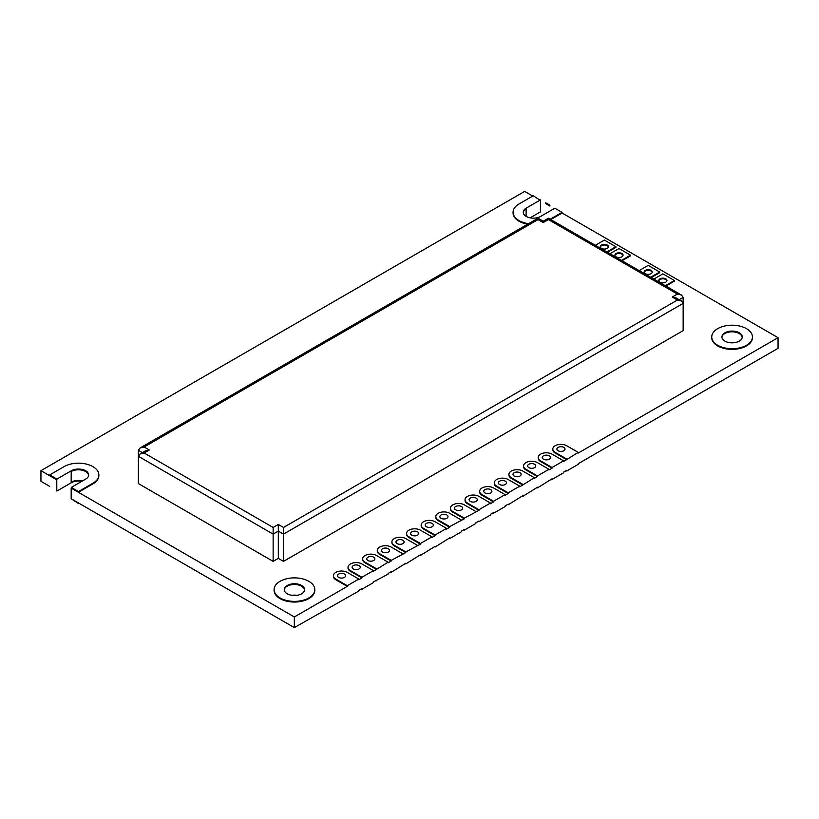<?xml version="1.0" encoding="UTF-8"?>
<svg xmlns="http://www.w3.org/2000/svg" width="819" height="819" viewBox="0 0 819 819"><rect width="100%" height="100%" fill="white"/><g stroke="black" fill="none" stroke-linecap="round" stroke-linejoin="round"><path stroke-width="1.23" d="M562.049 212.981L778.05 337.684L578.224 453.05L578.224 452.385L563.605 461.496M566.134 470.679L566.707 471.007L578.224 464.353L578.224 463.697L778.05 348.321L778.05 337.684M552.088 468.151L548.976 469.942L548.976 469.277L537.459 475.931L537.459 476.597L534.346 478.388L534.346 477.723L519.717 486.834L519.717 486.169L508.2 492.813L508.2 493.478L505.098 495.28L505.098 494.615L493.57 501.259L493.57 501.924L482.063 495.28L482.063 494.615L493.57 501.259M493.581 501.924L490.468 503.726L490.468 503.061L478.951 509.705L478.951 510.37L464.322 518.151L464.322 518.816L449.692 526.597L449.692 527.262L446.59 529.054L446.59 528.388L435.073 535.042L435.073 535.708L431.961 537.499L431.961 536.834L420.444 543.488L420.444 544.154L405.814 551.934L405.814 552.6L391.185 560.37L391.185 561.035L388.083 562.837L388.083 562.172L373.454 571.283L373.454 570.618L361.937 577.262L361.937 577.927L358.824 579.729L358.824 579.064L347.307 585.708L347.307 586.373L294.328 616.963L71.181 488.124L78.501 492.219L78.501 491.554L92.895 483.241A20.362 11.753 0 0 0 98.853 474.928A20.362 11.753 0 0 0 86.292 464.066A20.362 11.753 0 0 0 64.097 466.615L49.703 474.928L56.9 479.084L56.787 479.821L40.95 470.679L524.672 191.4L532.729 196.058M493.581 512.561L490.468 514.363L490.468 515.028L478.951 521.672L478.951 521.007L475.839 522.809L475.839 523.474L464.322 530.118L464.322 529.453L461.21 531.255L461.21 531.92L449.692 538.564L449.692 537.899L435.073 547.01L435.073 546.345L420.444 555.456L420.444 554.791L405.814 563.902L405.814 563.237L391.185 572.348L391.185 571.682L388.083 573.474L388.083 574.139L373.454 581.92L373.454 582.585L361.937 589.23L361.937 588.564L358.824 590.366L358.824 591.031L294.328 627.6L294.328 616.963M552.088 478.787L537.459 487.899L537.459 487.233L522.829 496.345L522.829 495.679L508.2 504.791L508.2 504.125L505.098 505.917L505.098 506.582L493.57 513.226L493.57 512.561M566.707 471.007L566.707 470.341L563.605 472.133M294.328 627.6L71.181 498.771L71.181 488.124M49.703 486.363L40.95 481.316L40.95 470.679M530.128 217.844L540.448 211.875L540.448 200.512M552.825 449.396A8.139 4.699 0 0 0 552.805 449.733A8.139 4.699 0 0 0 555.19 453.05L566.707 459.705M538.196 457.841A8.139 4.699 0 0 0 538.185 458.169A8.139 4.699 0 0 0 540.571 461.496M552.078 467.485L540.56 460.831L540.56 461.496L552.078 468.151L552.078 467.485L563.595 460.831L563.595 461.496M523.576 466.287A8.139 4.699 0 0 0 523.556 466.615A8.139 4.699 0 0 0 525.941 469.942L537.459 476.597M508.947 474.733A8.139 4.699 0 0 0 508.927 475.061A8.139 4.699 0 0 0 511.312 478.388L522.829 485.032M494.318 483.179A8.139 4.699 0 0 0 494.297 483.507A8.139 4.699 0 0 0 496.683 486.834L508.2 493.478M479.688 491.615A8.139 4.699 0 0 0 479.678 491.953A8.139 4.699 0 0 0 482.063 495.28M465.069 500.061A8.139 4.699 0 0 0 465.049 500.399A8.139 4.699 0 0 0 467.434 503.726L478.951 510.37M450.44 508.507A8.139 4.699 0 0 0 450.419 508.845A8.139 4.699 0 0 0 452.805 512.162L464.322 518.816M435.81 516.953A8.139 4.699 0 0 0 435.79 517.291A8.139 4.699 0 0 0 438.175 520.608L449.692 527.262M421.181 525.399A8.139 4.699 0 0 0 421.171 525.726A8.139 4.699 0 0 0 423.556 529.054L435.073 535.708M406.562 533.845A8.139 4.699 0 0 0 406.541 534.172A8.139 4.699 0 0 0 408.927 537.499L420.444 544.154M391.932 542.291A8.139 4.699 0 0 0 391.912 542.618A8.139 4.699 0 0 0 394.297 545.945L405.814 552.6M377.303 550.737A8.139 4.699 0 0 0 377.283 551.064A8.139 4.699 0 0 0 379.668 554.391L391.185 561.035M362.674 559.182A8.139 4.699 0 0 0 362.663 559.51A8.139 4.699 0 0 0 365.049 562.837L376.566 569.481M348.055 567.618A8.139 4.699 0 0 0 348.034 567.956A8.139 4.699 0 0 0 350.419 571.283L361.937 577.927M333.425 576.064A8.139 4.699 0 0 0 333.405 576.402A8.139 4.699 0 0 0 335.79 579.729L347.307 586.373M98.843 475.266A20.362 11.753 0 0 1 98.853 475.593A20.362 11.753 0 0 1 92.895 483.906L78.501 492.219M49.703 474.928L49.703 475.593L56.9 479.75M513.073 212.612A20.362 11.753 0 0 0 513.063 212.94L513.063 212.275A20.362 11.753 0 0 1 518.857 204.064L533.251 195.751L540.509 200.542M513.063 212.94A20.362 11.753 0 0 0 519.031 221.253A20.362 11.753 0 0 0 527.641 224.211M540.448 199.908L526.054 208.221A10.176 5.876 0 0 0 523.249 212.275A10.176 5.876 0 0 0 526.228 216.431A10.176 5.876 0 0 0 540.448 216.533L554.852 208.221L562.049 212.377L562.049 213.042L550.747 219.574M609.94 253.747L619 248.515L630.517 255.17L630.517 255.835L622.03 260.729M639.137 270.608L648.198 265.376L659.715 272.021L659.715 272.686L651.228 277.59M653.818 279.084L662.878 273.853L674.395 280.497L674.395 281.163L665.919 286.066M711.742 337.285A20.362 11.753 0 0 0 711.742 337.623A20.362 11.753 0 0 0 717.7 345.935A20.362 11.753 0 0 0 739.885 348.484A20.362 11.753 0 0 0 752.456 337.623A20.362 11.753 0 0 0 752.446 337.285M595.311 245.301L604.371 240.069L615.888 246.724L615.888 247.389L607.411 252.283M274.089 589.967A20.362 11.753 0 0 0 274.089 590.294A20.362 11.753 0 0 0 280.047 598.607A20.362 11.753 0 0 0 302.231 601.156A20.362 11.753 0 0 0 314.803 590.294A20.362 11.753 0 0 0 314.793 589.967M142.373 452.631L138.391 450.327L138.391 483.579L273.137 561.373L273.137 527.456L278.317 524.467L278.317 531.121L283.507 534.111L283.507 561.373L278.317 558.384L273.137 561.373M283.497 534.111L683.148 303.378L683.148 297.389L681.459 295.045L677.385 294.062L672.204 297.062L677.385 300.051L681.459 301.023L683.148 303.378L683.148 330.641L283.507 561.373M526.115 216.37L526.115 208.855A10.176 5.876 0 0 0 526.054 208.886A10.176 5.876 0 0 0 523.259 212.612M563.595 472.133L563.595 472.798L552.078 479.453L552.078 478.787M56.787 490.458L56.787 479.821M78.501 503.521L71.294 498.832M346.734 597.348L347.307 597.675M361.353 588.902L361.937 589.23M375.982 580.456L376.566 580.784M390.612 572.01L391.185 572.348M405.241 563.564L405.814 563.902M419.86 555.118L420.444 555.456M434.49 546.672L435.073 547.01M449.119 538.237L449.692 538.564M463.749 529.791L464.322 530.118M478.368 521.345L478.951 521.672M492.997 512.899L493.57 513.226M507.626 504.453L508.2 504.791M522.256 496.007L522.829 496.345M536.875 487.561L537.459 487.899M551.504 479.115L552.078 479.453M562.049 212.377L550.163 219.236M513.063 212.275A20.362 11.753 0 0 0 519.031 220.587A20.362 11.753 0 0 0 528.552 223.689M71.294 488.063L71.294 487.397L78.501 491.554M358.824 579.064L347.307 572.409A8.139 4.699 0 0 0 338.431 571.386A8.139 4.699 0 0 0 333.405 575.737A8.139 4.699 0 0 0 335.79 579.064L347.307 585.708M373.454 570.618L361.937 563.963A8.139 4.699 0 0 0 353.061 562.95A8.139 4.699 0 0 0 348.034 567.291A8.139 4.699 0 0 0 350.419 570.618L361.937 577.262M376.566 555.517A8.139 4.699 0 0 0 367.69 554.504A8.139 4.699 0 0 0 362.663 558.845A8.139 4.699 0 0 0 365.049 562.172L376.566 568.816M376.556 555.517L388.073 562.172M402.702 553.726L391.185 547.072A8.139 4.699 0 0 0 382.309 546.058A8.139 4.699 0 0 0 377.283 550.399A8.139 4.699 0 0 0 379.668 553.726L391.185 560.37M417.332 545.28L405.814 538.636A8.139 4.699 0 0 0 396.939 537.612A8.139 4.699 0 0 0 391.912 541.953A8.139 4.699 0 0 0 394.297 545.28L405.814 551.934M431.961 536.834L420.444 530.19A8.139 4.699 0 0 0 411.568 529.166A8.139 4.699 0 0 0 406.541 533.507A8.139 4.699 0 0 0 408.927 536.834L420.444 543.488M446.59 528.388L435.073 521.744A8.139 4.699 0 0 0 426.197 520.72A8.139 4.699 0 0 0 421.171 525.071A8.139 4.699 0 0 0 423.556 528.388L435.073 535.042M461.21 519.942L449.692 513.298A8.139 4.699 0 0 0 440.817 512.274A8.139 4.699 0 0 0 435.79 516.625A8.139 4.699 0 0 0 438.175 519.942L449.692 526.597M475.839 511.506L464.322 504.852A8.139 4.699 0 0 0 455.446 503.828A8.139 4.699 0 0 0 450.419 508.179A8.139 4.699 0 0 0 452.805 511.506L464.322 518.151M490.468 503.061L478.951 496.406A8.139 4.699 0 0 0 470.075 495.393A8.139 4.699 0 0 0 465.049 499.733A8.139 4.699 0 0 0 467.434 503.061L478.951 509.705M505.098 494.615L493.57 487.96A8.139 4.699 0 0 0 484.705 486.947A8.139 4.699 0 0 0 479.678 491.287A8.139 4.699 0 0 0 482.063 494.615M519.717 486.169L508.2 479.514A8.139 4.699 0 0 0 499.324 478.501A8.139 4.699 0 0 0 494.297 482.841A8.139 4.699 0 0 0 496.683 486.169L508.2 492.813M534.346 477.723L522.829 471.068A8.139 4.699 0 0 0 513.953 470.055A8.139 4.699 0 0 0 508.927 474.396A8.139 4.699 0 0 0 511.312 477.723L522.829 484.377M548.976 469.277L537.459 462.633A8.139 4.699 0 0 0 528.583 461.609A8.139 4.699 0 0 0 523.556 465.95A8.139 4.699 0 0 0 525.941 469.277L537.459 475.931M563.595 460.831L552.078 454.187A8.139 4.699 0 0 0 543.212 453.163A8.139 4.699 0 0 0 538.185 457.504A8.139 4.699 0 0 0 540.571 460.831M578.224 452.385L566.707 445.741A8.139 4.699 0 0 0 557.831 444.717A8.139 4.699 0 0 0 552.805 449.068A8.139 4.699 0 0 0 555.19 452.385L566.707 459.039M630.517 255.17L621.457 260.401M659.715 272.021L650.655 277.252M674.395 280.497L665.335 285.729M717.7 345.27A20.362 11.753 0 0 0 739.885 347.819A20.362 11.753 0 0 0 752.456 336.957A20.362 11.753 0 0 0 732.094 325.204A20.362 11.753 0 0 0 711.742 336.957A20.362 11.753 0 0 0 717.7 345.27M615.888 246.724L606.828 251.955M280.047 597.942A20.362 11.753 0 0 0 302.231 600.491A20.362 11.753 0 0 0 314.803 589.629A20.362 11.753 0 0 0 294.441 577.876A20.362 11.753 0 0 0 274.089 589.629A20.362 11.753 0 0 0 280.047 597.942M278.317 558.384L278.317 531.121L273.137 534.111L138.391 456.316M526.115 208.855L526.054 208.221L526.054 208.886M82.504 480.927A10.176 5.876 0 0 0 71.181 482.145L71.181 471.509A10.176 5.876 0 0 1 82.279 470.229A10.176 5.876 0 0 1 88.565 475.665A10.176 5.876 0 0 1 88.554 475.829M81.798 481.337A10.176 5.876 0 0 0 71.294 482.739L56.9 491.052M71.294 482.739L71.181 482.145M88.657 475.266A10.176 5.876 0 0 0 82.125 470.106A10.176 5.876 0 0 0 71.294 471.437L71.181 471.509M71.294 487.397L85.698 479.084A10.176 5.876 0 0 0 88.677 474.928A10.176 5.876 0 0 0 82.391 469.502A10.176 5.876 0 0 0 71.294 470.771L56.9 479.084M344.43 574.068A4.075 2.355 0 0 0 339.987 573.566A4.075 2.355 0 0 0 337.479 575.737A4.075 2.355 0 0 0 338.667 577.395A4.075 2.355 0 0 0 343.11 577.907A4.075 2.355 0 0 0 345.618 575.737A4.075 2.355 0 0 0 344.43 574.068M359.06 565.632A4.075 2.355 0 0 0 354.617 565.12A4.075 2.355 0 0 0 352.109 567.291A4.075 2.355 0 0 0 353.296 568.949A4.075 2.355 0 0 0 357.729 569.461A4.075 2.355 0 0 0 360.247 567.291A4.075 2.355 0 0 0 359.06 565.632M373.679 557.186A4.075 2.355 0 0 0 369.246 556.674A4.075 2.355 0 0 0 366.728 558.845A4.075 2.355 0 0 0 367.926 560.503A4.075 2.355 0 0 0 372.358 561.015A4.075 2.355 0 0 0 374.877 558.845A4.075 2.355 0 0 0 373.679 557.186M388.308 548.74A4.075 2.355 0 0 0 383.876 548.228A4.075 2.355 0 0 0 381.357 550.399A4.075 2.355 0 0 0 382.555 552.067A4.075 2.355 0 0 0 386.988 552.569A4.075 2.355 0 0 0 389.496 550.399A4.075 2.355 0 0 0 388.308 548.74M402.938 540.294A4.075 2.355 0 0 0 398.495 539.782A4.075 2.355 0 0 0 395.986 541.953A4.075 2.355 0 0 0 397.174 543.621A4.075 2.355 0 0 0 401.617 544.123A4.075 2.355 0 0 0 404.125 541.953A4.075 2.355 0 0 0 402.938 540.294M417.567 531.848A4.075 2.355 0 0 0 413.124 531.336A4.075 2.355 0 0 0 410.616 533.507A4.075 2.355 0 0 0 411.803 535.176A4.075 2.355 0 0 0 416.236 535.687A4.075 2.355 0 0 0 418.755 533.507A4.075 2.355 0 0 0 417.567 531.848M432.186 523.402A4.075 2.355 0 0 0 427.753 522.891A4.075 2.355 0 0 0 425.235 525.071A4.075 2.355 0 0 0 426.433 526.73A4.075 2.355 0 0 0 430.866 527.241A4.075 2.355 0 0 0 433.384 525.071A4.075 2.355 0 0 0 432.186 523.402M446.816 514.956A4.075 2.355 0 0 0 442.383 514.445A4.075 2.355 0 0 0 439.864 516.625A4.075 2.355 0 0 0 441.062 518.284A4.075 2.355 0 0 0 445.495 518.796A4.075 2.355 0 0 0 448.003 516.625A4.075 2.355 0 0 0 446.816 514.956M461.445 506.511A4.075 2.355 0 0 0 457.002 506.009A4.075 2.355 0 0 0 454.494 508.179A4.075 2.355 0 0 0 455.681 509.838A4.075 2.355 0 0 0 460.124 510.35A4.075 2.355 0 0 0 462.633 508.179A4.075 2.355 0 0 0 461.445 506.511M476.074 498.075A4.075 2.355 0 0 0 471.631 497.563A4.075 2.355 0 0 0 469.123 499.733A4.075 2.355 0 0 0 470.311 501.392A4.075 2.355 0 0 0 474.744 501.904A4.075 2.355 0 0 0 477.262 499.733A4.075 2.355 0 0 0 476.074 498.075M490.694 489.629A4.075 2.355 0 0 0 486.261 489.117A4.075 2.355 0 0 0 483.742 491.287A4.075 2.355 0 0 0 484.94 492.946A4.075 2.355 0 0 0 489.373 493.458A4.075 2.355 0 0 0 491.891 491.287A4.075 2.355 0 0 0 490.694 489.629M505.323 481.183A4.075 2.355 0 0 0 500.89 480.671A4.075 2.355 0 0 0 498.372 482.841A4.075 2.355 0 0 0 499.57 484.5A4.075 2.355 0 0 0 504.002 485.012A4.075 2.355 0 0 0 506.511 482.841A4.075 2.355 0 0 0 505.323 481.183M519.952 472.737A4.075 2.355 0 0 0 515.509 472.225A4.075 2.355 0 0 0 513.001 474.396A4.075 2.355 0 0 0 514.189 476.064A4.075 2.355 0 0 0 518.632 476.566A4.075 2.355 0 0 0 521.14 474.396A4.075 2.355 0 0 0 519.952 472.737M534.572 464.291A4.075 2.355 0 0 0 530.139 463.779A4.075 2.355 0 0 0 527.631 465.95A4.075 2.355 0 0 0 528.818 467.618A4.075 2.355 0 0 0 533.251 468.13A4.075 2.355 0 0 0 535.769 465.95A4.075 2.355 0 0 0 534.572 464.291M549.201 455.845A4.075 2.355 0 0 0 544.768 455.333A4.075 2.355 0 0 0 542.25 457.504A4.075 2.355 0 0 0 543.447 459.172A4.075 2.355 0 0 0 547.88 459.684A4.075 2.355 0 0 0 550.399 457.504A4.075 2.355 0 0 0 549.201 455.845M563.83 447.399A4.075 2.355 0 0 0 559.397 446.887A4.075 2.355 0 0 0 556.879 449.068A4.075 2.355 0 0 0 558.067 450.726A4.075 2.355 0 0 0 562.51 451.238A4.075 2.355 0 0 0 565.018 449.068A4.075 2.355 0 0 0 563.83 447.399M616.113 256.828A4.075 2.355 0 0 0 620.556 257.34A4.075 2.355 0 0 0 623.064 255.17A4.075 2.355 0 0 0 619 252.815A4.075 2.355 0 0 0 614.926 255.17A4.075 2.355 0 0 0 616.113 256.828M645.311 273.689A4.075 2.355 0 0 0 649.754 274.191A4.075 2.355 0 0 0 652.262 272.021A4.075 2.355 0 0 0 648.198 269.676A4.075 2.355 0 0 0 644.123 272.021A4.075 2.355 0 0 0 645.311 273.689M660.001 282.166A4.075 2.355 0 0 0 664.434 282.678A4.075 2.355 0 0 0 666.953 280.497A4.075 2.355 0 0 0 662.878 278.153A4.075 2.355 0 0 0 658.804 280.497A4.075 2.355 0 0 0 660.001 282.166M724.897 341.113A10.176 5.876 0 0 0 735.994 342.383A10.176 5.876 0 0 0 742.28 336.957A10.176 5.876 0 0 0 732.094 331.081A10.176 5.876 0 0 0 721.918 336.957A10.176 5.876 0 0 0 724.897 341.113M601.494 248.382A4.075 2.355 0 0 0 605.927 248.894A4.075 2.355 0 0 0 608.445 246.724A4.075 2.355 0 0 0 604.371 244.369A4.075 2.355 0 0 0 600.296 246.724A4.075 2.355 0 0 0 601.494 248.382M287.244 593.785A10.176 5.876 0 0 0 298.341 595.065A10.176 5.876 0 0 0 304.627 589.629A10.176 5.876 0 0 0 294.441 583.752A10.176 5.876 0 0 0 284.265 589.629A10.176 5.876 0 0 0 287.244 593.785M543.212 222.584L543.212 221.212L538.032 218.212L140.069 447.973L144.144 447L538.032 219.594L538.032 218.212L538.032 219.594L543.212 222.584L548.392 219.594L548.392 218.212L548.392 219.594L677.385 294.062M672.204 297.062L676.279 298.034L681.459 301.023M677.385 300.051L283.507 527.456L283.507 534.111M144.144 447L149.324 449.989L144.144 452.989L140.069 453.961L138.38 456.316M149.324 449.989L145.26 450.972L140.069 453.961M140.069 447.973L138.38 450.327M623.024 255.497A4.075 2.355 0 0 0 621.816 254.136A4.075 2.355 0 0 0 617.669 253.614A4.075 2.355 0 0 0 614.967 255.497M652.221 272.358A4.075 2.355 0 0 0 651.044 271.007A4.075 2.355 0 0 0 646.887 270.465A4.075 2.355 0 0 0 644.164 272.358M666.912 280.835A4.075 2.355 0 0 0 665.704 279.474A4.075 2.355 0 0 0 661.547 278.941A4.075 2.355 0 0 0 658.845 280.835M742.26 337.285A10.176 5.876 0 0 0 735.687 332.125A10.176 5.876 0 0 0 724.846 333.497A10.176 5.876 0 0 0 721.928 337.285M608.404 247.051A4.075 2.355 0 0 0 607.196 245.69A4.075 2.355 0 0 0 603.04 245.168A4.075 2.355 0 0 0 600.337 247.051M304.607 589.967A10.176 5.876 0 0 0 298.034 584.797A10.176 5.876 0 0 0 287.193 586.179A10.176 5.876 0 0 0 284.275 589.967M734.623 342.649A10.176 5.876 0 0 0 729.463 342.629M296.969 595.321A10.176 5.876 0 0 0 291.81 595.311M622.952 255.723A4.075 2.355 0 0 0 621.816 254.136M652.19 272.461A4.075 2.355 0 0 0 651.044 271.007M666.83 281.06A4.075 2.355 0 0 0 665.704 279.474M742.157 337.848A10.176 5.876 0 0 0 742.157 337.684A10.176 5.876 0 0 0 735.912 332.268A10.176 5.876 0 0 0 724.846 333.497M608.322 247.277A4.075 2.355 0 0 0 607.196 245.69M304.504 590.53A10.176 5.876 0 0 0 304.504 590.366A10.176 5.876 0 0 0 298.259 584.94A10.176 5.876 0 0 0 287.193 586.179M545.423 202.784L545.423 203.45L549.877 206.019L549.877 205.354A20.362 11.753 0 0 0 545.423 202.784L549.877 205.354M92.895 483.906L92.895 483.241M335.79 579.729L335.79 579.064M350.419 571.283L350.419 570.618M365.049 562.837L365.049 562.172M379.668 554.391L379.668 553.726M394.297 545.945L394.297 545.28M408.927 537.499L408.927 536.834M423.556 529.054L423.556 528.388M438.175 520.608L438.175 519.942M452.805 512.162L452.805 511.506M467.434 503.726L467.434 503.061M496.683 486.834L496.683 486.169M511.312 478.388L511.312 477.723M525.941 469.942L525.941 469.277M555.19 453.05L555.19 452.385M683.148 297.389L679.156 299.693M71.294 471.437L71.294 470.771M278.317 524.467L283.507 527.456M144.144 452.989L273.137 527.456M98.853 475.593L98.853 474.928M333.405 576.402L333.405 575.737M348.034 567.956L348.034 567.291M362.663 559.51L362.663 558.845M377.283 551.064L377.283 550.399M391.912 542.618L391.912 541.953M406.541 534.172L406.541 533.507M421.171 525.726L421.171 525.071M435.79 517.291L435.79 516.625M450.419 508.845L450.419 508.179M465.049 500.399L465.049 499.733M479.678 491.953L479.678 491.287M494.297 483.507L494.297 482.841M508.927 475.061L508.927 474.396M523.556 466.615L523.556 465.95M538.185 458.169L538.185 457.504M552.805 449.733L552.805 449.068M752.456 337.623L752.456 336.957M711.742 337.623L711.742 336.957M314.803 590.294L314.803 589.629M274.089 590.294L274.089 589.629M548.392 218.212L681.459 295.045M548.402 218.212L543.212 221.212"/></g></svg>
